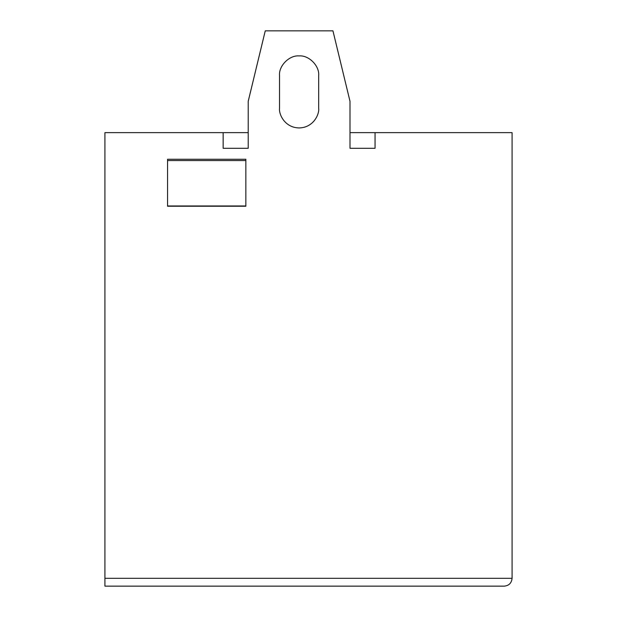 <?xml version="1.0" encoding="UTF-8"?>
<svg xmlns="http://www.w3.org/2000/svg" width="617" height="617" viewBox="0 0 617 617"><rect width="100%" height="100%" fill="white"/><g stroke="black" fill="none" stroke-linecap="round" stroke-linejoin="round"><path stroke-width="0.93" d="M299.106 55.908C289.419 55.029 278.653 65.795 279.532 75.482C278.653 65.795 289.419 55.029 299.106 55.908C308.785 55.029 319.552 65.795 318.68 75.482L318.68 108.368C319.467 114.091 313.59 127.673 299.106 127.943C284.614 127.673 278.745 114.091 279.532 108.368L279.532 75.482L279.532 108.368C278.745 114.091 284.614 127.673 299.106 127.943C313.59 127.673 319.467 114.091 318.68 108.368L318.68 75.482C319.552 65.795 308.785 55.029 299.106 55.908M104.921 132.64L248.211 132.64L104.921 132.64L104.921 578.322L512.079 578.322L512.079 132.64L375.051 132.64L512.079 132.64L512.079 578.322L104.921 578.322L104.921 132.64M350.001 132.64L375.051 132.64L375.051 148.296L350.001 148.296L350.001 101.319L332.949 30.85L265.256 30.85L248.211 101.319L248.211 148.296L223.153 148.296L223.153 132.64L223.153 148.296L248.211 148.296L248.211 101.319L265.256 30.85L332.949 30.85L350.001 101.319L350.001 148.296L375.051 148.296L375.051 132.64L350.001 132.64M245.859 159.263L245.859 206.24L167.562 206.24L167.562 159.263L245.859 159.263L167.562 159.263L167.562 206.24L245.859 206.24L245.859 159.263M504.251 586.15L104.921 586.15L104.921 578.322L104.921 586.15L504.251 586.15C508.971 585.649 511.578 583.042 512.079 578.322C511.578 583.042 508.971 585.649 504.251 586.15M245.859 205.962L167.562 205.962L245.859 205.962M245.859 160.551L167.562 160.551L245.859 160.551"/></g></svg>
